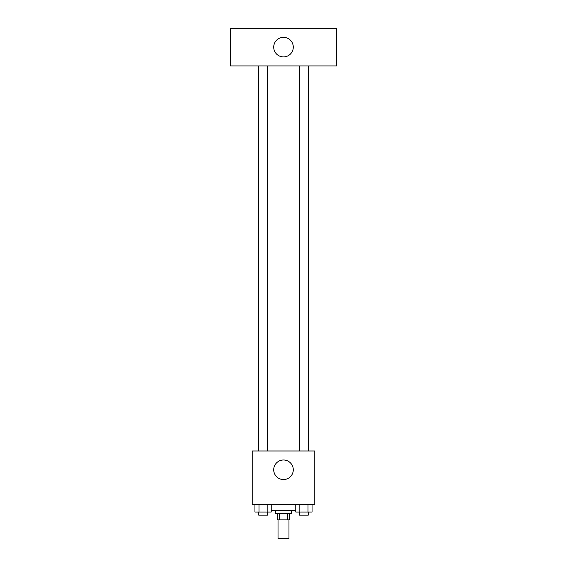 <?xml version="1.0" encoding="UTF-8"?>
<svg xmlns="http://www.w3.org/2000/svg" width="567" height="567" viewBox="0 0 567 567"><rect width="100%" height="100%" fill="white"/><g stroke="black" fill="none" stroke-linecap="round" stroke-linejoin="round"><path stroke-width="0.85" d="M278.021 519.868L278.021 538.65L288.979 538.65L288.979 519.868M287.519 513.603L287.519 519.868L277.242 519.868L277.242 513.603M287.519 519.868L289.758 519.868L289.758 513.603M291.325 510.477L291.325 513.603L275.675 513.603L275.675 510.477M279.481 513.603L279.481 519.868M271.224 510.477L295.776 510.477M314.805 504.212L252.195 504.212L252.195 450.992L314.805 450.992L314.805 504.212M293.281 469.774A9.781 9.781 0 0 1 278.61 478.25A9.781 9.781 0 0 1 278.61 461.304A9.781 9.781 0 0 1 293.281 469.774M299.589 450.992L299.589 65.921M267.411 65.921L267.411 450.992M336.72 65.921L230.28 65.921L230.28 28.35L336.72 28.35L336.72 65.921M283.5 37.351A9.781 9.781 0 0 1 291.97 52.022A9.781 9.781 0 0 1 275.03 52.022A9.781 9.781 0 0 1 283.5 37.351M312.048 504.212L312.048 512.036L295.776 512.036L295.776 504.212M307.98 504.212L307.98 512.036M299.844 504.212L299.844 512.036M308.235 512.036L308.235 515.169L299.589 515.169L299.589 512.036M271.224 504.212L271.224 512.036L254.952 512.036L254.952 504.212M267.156 504.212L267.156 512.036M259.02 504.212L259.02 512.036M267.411 512.036L267.411 515.169L258.765 515.169L258.765 512.036M308.235 450.992L308.235 65.921M258.765 65.921L258.765 450.992"/></g></svg>
